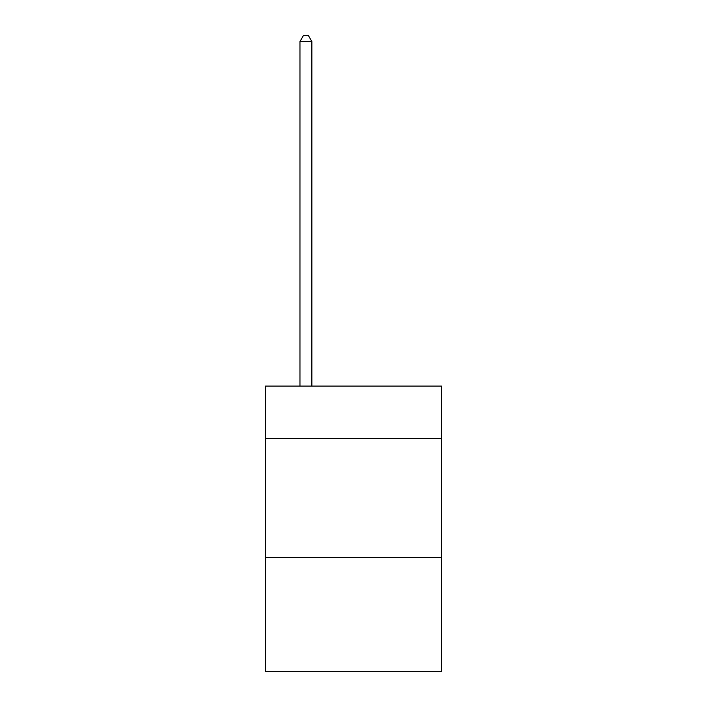 <?xml version="1.0" encoding="UTF-8"?>
<svg xmlns="http://www.w3.org/2000/svg" width="707" height="707" viewBox="0 0 707 707"><rect width="100%" height="100%" fill="white"/><g stroke="black" fill="none" stroke-linecap="round" stroke-linejoin="round"><path stroke-width="1.06" d="M441.548 438.455L441.548 386.102L265.452 386.102L265.452 438.455L441.548 438.455L441.548 671.65L265.452 671.65L265.452 438.455M441.548 557.434L265.452 557.434M311.858 386.102L311.858 41.536L299.962 41.536L299.962 386.102M299.962 41.536L303.533 35.35L308.287 35.35L311.858 41.536"/></g></svg>

